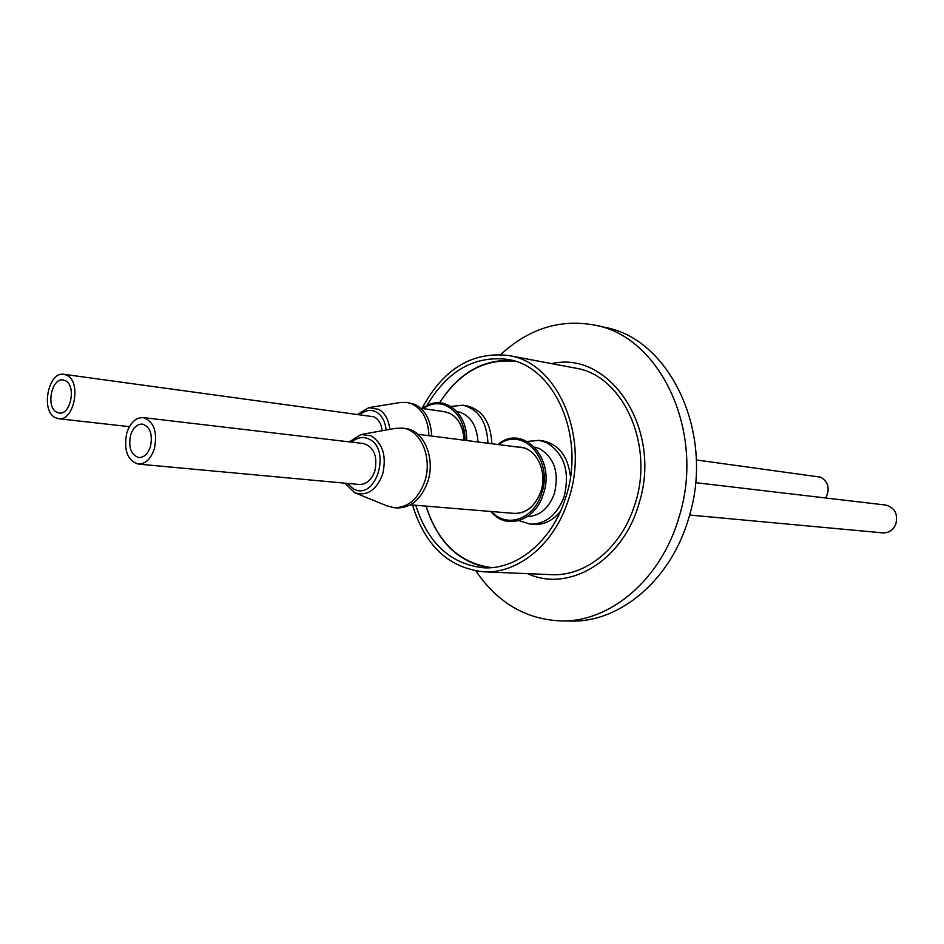 <?xml version="1.0" encoding="UTF-8"?>
<svg xmlns="http://www.w3.org/2000/svg" width="944" height="944" viewBox="0 0 944 944"><rect width="100%" height="100%" fill="white"/><g stroke="black" fill="none" stroke-linecap="round" stroke-linejoin="round"><path stroke-width="1.42" d="M344.938 483.175L354.673 492.709C366.945 496.509 376.255 490.396 382.603 474.372C386.769 456.306 382.934 443.444 371.098 435.774L360.95 434.547L349.315 441.875M347.215 483.387L353.528 488.921C375.877 501.618 392.031 448.872 368.691 438.948C363.192 436.305 357.481 437.367 351.581 442.134M410.451 504.839L514.02 513.383C526.233 513.536 535.142 506.362 540.735 491.848C547.638 472.413 537.042 448.884 521.088 447.48L417.909 434.299M386.179 430.016C385.069 421.248 381.895 415.313 376.656 412.233C371.452 409.212 365.953 409.944 360.124 414.428M358.047 414.145L368.797 407.643L378.992 409.436C385.152 413.33 388.739 419.974 389.789 429.367M689.592 515.023L882.923 532.888C888.941 533.053 893.26 530.08 895.88 523.955C898.074 513.914 894.747 507.624 885.873 505.075L695.551 482.655M150.509 446.394C147.972 453.875 144.066 457.592 138.792 457.545C131.015 454.914 128.278 447.48 130.579 435.278C133.116 427.715 137.069 423.986 142.426 424.092C150.12 426.782 152.81 434.216 150.509 446.394M154.427 448.577C157.624 431.691 153.896 421.354 143.252 417.59C135.783 417.437 130.284 422.617 126.756 433.143C123.558 450.111 127.369 460.412 138.202 464.07C145.494 464.106 150.91 458.949 154.427 448.577M138.202 464.07L359.121 484.484C366.272 484.591 371.511 480.083 374.839 470.985C377.777 456.141 374.013 446.984 363.534 443.55L143.252 417.59M355.711 493.134L386.863 505.842L393.99 507.683C407.961 507.789 418.204 499.069 424.717 481.534C432.777 458.029 420.8 429.721 402.569 428.116L395.217 428.387L361.812 434.393M393.99 507.683L396.999 507.931C410.97 508.025 421.201 499.329 427.703 481.829C435.762 458.371 423.785 430.11 405.554 428.505L402.569 428.116M498.739 444.624C522.882 425.461 553.904 460.153 541.455 493.96C533.726 519.46 506.362 528.64 491.694 511.542M490.868 511.483C505.713 530.434 535.024 521.466 543.178 494.479C556.323 458.819 522.728 422.983 497.925 444.518M527.448 516.604C539.791 515.99 548.735 508.379 554.293 493.783C559.332 472.873 554.458 457.852 539.685 448.719L534.764 447.114M519.082 520.64L530.103 524.109C545.656 524.239 556.984 515.129 564.099 496.768C570.176 471.54 564.288 453.45 546.411 442.488L539.095 440.352L527.413 441.426M570.471 476.46C567.863 456.153 558.683 444.282 542.93 440.872L539.095 440.352M483.977 571.816L551.119 574.648C584.82 576.796 620.255 548.853 633.967 507.093C655.738 447.185 623.736 375.039 575.238 368.077L508.674 355.522C558.01 362.496 590.496 437.981 568.064 500.863C553.939 544.7 517.713 574.011 483.446 571.793C448.553 567.816 424.918 545.561 412.54 505.016M422.003 408.445C443.184 368.962 472.071 351.31 508.674 355.522M515.4 361.399C484.862 358.307 459.634 372.089 439.692 402.722M512.498 360.525C482.974 359.015 458.678 373.081 439.597 402.722M451.079 406.416L462.831 405.212C478.537 409.165 486.915 421.85 487.954 443.255M462.831 405.212L466.737 405.802C482.431 409.755 490.797 422.393 491.848 443.751M426.723 405.861C447.303 370.874 474.289 355.392 507.671 359.416C555.308 366.048 586.649 438.807 565.055 499.423C551.438 541.703 516.451 569.999 483.363 567.769C450.489 564.052 427.951 543.225 415.738 505.276M425.992 506.126C437.32 541.62 458.218 562.176 488.709 567.804M456.884 411.395L457.073 411.431C469.817 414.51 476.791 424.694 477.983 441.981M422.641 408.54C441.414 392.61 467.728 411.041 466.69 440.529M423.337 408.634C441.485 394.604 465.805 412.493 464.944 440.305M825.693 497.995C830.118 488.98 828.49 482.042 820.808 477.18L696.294 459.952M420.812 408.28L444.506 411.702L449.533 413.212C457.698 417.437 462.525 425.39 464.011 437.084L464.188 440.211C462.666 422.605 455.303 412.976 442.087 411.348M56.616 412.186C45.701 406.911 51.672 377.6 63.189 379.995L65.502 380.762C76.476 385.801 70.623 415.313 59.13 413.024L56.616 412.186M369.529 407.525L400.162 402.522L406.852 402.38L415.159 404.48C425.52 410.062 431.019 420.587 431.632 436.057M406.852 402.38L412.434 404.079C422.794 409.672 428.293 420.222 428.906 435.703M55.082 417.567L58.516 418.723C73.962 421.767 81.809 382.049 67.036 375.346L63.98 374.32C48.498 371.075 40.439 410.439 55.082 417.567M382.167 430.735C381.352 423.927 378.65 419.289 374.048 416.823L63.98 374.32M527.613 573.657C569.126 593.009 623.677 560.417 639.241 502.645C662.499 428.906 609.576 349.941 551.721 363.641M475.929 571.002C497.417 602.638 525.655 619.276 560.642 620.928C610.036 622.662 661.732 579.097 679.314 516.156C705.451 432.269 660.54 336.796 595.168 325.208C560.524 318.659 529.053 328.429 500.78 354.519M561.503 620.94L570.79 621.034C620.043 622.757 671.538 579.51 689.026 517.041C715.033 433.792 670.252 338.979 605.069 327.415L595.168 325.208M426.074 506.126C437.981 542.847 459.87 563.344 491.718 567.615M530.103 524.109L533.974 524.404C544.063 524.958 552.889 520.592 560.453 511.318M511.542 513.182C524.758 514.74 534.493 507.648 540.735 491.883C548.145 471.186 535.614 446.418 518.492 447.149M58.516 418.723L129.434 426.664M464.188 440.211L464.011 437.084"/></g></svg>
